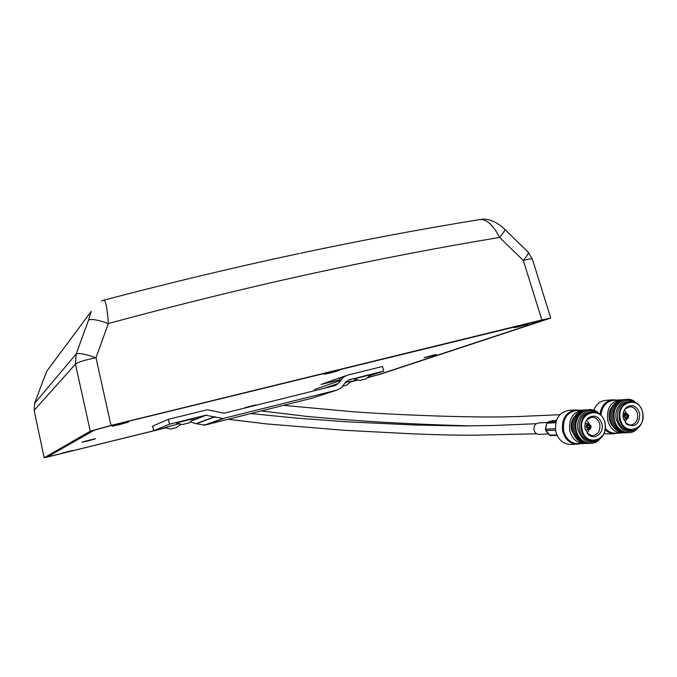 <?xml version="1.0" encoding="UTF-8"?>
<svg xmlns="http://www.w3.org/2000/svg" width="677" height="677" viewBox="0 0 677 677"><rect width="100%" height="100%" fill="white"/><g stroke="black" fill="none" stroke-linecap="round" stroke-linejoin="round"><path stroke-width="1.02" d="M589.963 443.41C582.491 443.342 577.523 439.051 575.052 430.538C573.842 418.378 578.276 411.43 588.347 409.703M599.915 438.924C592.781 447.658 578.683 442.707 576.381 430.487C572.446 415.526 588.846 403.094 598.688 413.334M598.646 439.762C589.286 444.831 582.474 441.649 578.2 430.208C574.841 417.328 587.78 405.574 597.342 412.606M592.375 441.184L591.63 441.201C585.529 440.659 581.501 436.902 579.546 429.92C578.48 419.342 582.322 413.275 591.08 411.709L591.757 411.675M581.188 429.861C580.121 419.258 583.972 413.173 592.73 411.616C598.993 412.048 603.114 415.822 605.103 422.93C606.16 433.652 602.225 439.728 593.289 441.159C587.179 440.625 583.142 436.851 581.188 429.861M582.102 429.692C577.676 412.09 601.709 405.345 604.959 423.066C609.427 440.422 585.52 447.556 582.102 429.692M601.971 423.937C604.333 432.874 594.719 440.651 588.525 434.719L585.14 428.812C584.344 424.428 585.377 420.832 588.211 418.014C594.448 414.248 599.035 416.22 601.971 423.937M586.604 419.909L591.825 417.134C595.853 417.303 598.51 419.672 599.805 424.242C600.457 431.114 597.909 434.93 592.172 435.709L587.247 433.373M589.286 429.396L587.23 433.356M586.257 427.255C586.054 425.088 586.857 423.887 588.668 423.658L590.987 425.884C591.199 427.932 590.462 429.125 588.778 429.489L586.257 427.255M590.471 426.036C589.87 429.243 588.635 429.607 586.764 427.111C587.374 423.895 588.609 423.54 590.471 426.036M589.565 426.205L588.338 428.219L586.917 426.967L588.279 424.953L589.565 426.205M570.626 444.357L569.78 444.374C562.697 443.748 558.034 439.407 555.766 431.367C554.539 419.181 559.007 412.175 569.171 410.355L574.934 410M580.748 443.613L576.719 444.239C569.594 443.596 564.897 439.229 562.612 431.114C561.377 418.818 565.87 411.751 576.093 409.923L579.173 410.27M578.166 443.672L577.337 443.689C570.432 443.071 565.87 438.831 563.662 430.961C562.469 419.038 566.827 412.191 576.736 410.423L581.797 410.101M585.283 443.452L583.54 443.553C576.592 442.936 572.006 438.662 569.78 430.733C568.578 418.716 572.954 411.819 582.922 410.034L583.692 410.05M576.051 438.273L571.557 430.225C570.508 424.665 571.65 419.918 574.993 415.966M587.289 443.469C579.834 443.393 574.875 439.119 572.42 430.64C571.21 418.521 575.636 411.599 585.681 409.864M588.626 443.435C581.162 443.367 576.195 439.085 573.732 430.589C572.53 418.454 576.956 411.514 587.01 409.788M586.587 419.935L589.007 423.7M545.535 429.929L549.665 435.159L550.968 435.607M545.713 428.414L545.51 429.142M553.583 420.569L547.219 422.516L538.655 422.939C535.177 423.531 533.645 425.884 534.051 429.988C534.822 432.705 536.421 434.16 538.841 434.355L539.163 434.346M547.862 433.229L547.244 432.561M545.738 427.991L546.111 425.715M547.321 422.465L546.627 424.284M546.195 425.715L545.577 429.836M553.371 420.552L556.435 420.392M545.84 427.018L545.687 428.033M547.346 432.603L546.61 431.613M556.418 420.425L553.007 420.612M553.024 420.603L550.613 421.246M549.902 421.441L547.862 422.076M546.914 423.142L547.219 422.609M549.572 435.049L556.926 434.922M555.758 422.71L546.974 423.201M545.823 430.496L555.555 430.284M555.36 428.71L545.569 429.226M627.951 432.747C620.564 432.772 615.638 428.516 613.167 419.977C611.966 408.011 616.248 401.156 626.013 399.413M637.319 428.583C630.295 436.902 616.789 431.858 614.538 419.918C610.781 405.438 626.056 393.151 635.796 402.578M636.211 429.269C627.114 434.084 620.504 430.877 616.375 419.63C613.15 407.122 625.269 395.554 634.62 402.02M630.422 430.521L629.652 430.547C623.644 430.056 619.658 426.315 617.712 419.342C616.654 408.942 620.352 402.95 628.823 401.376L629.576 401.326M619.413 419.258C618.346 408.84 622.061 402.84 630.541 401.258C636.702 401.647 640.764 405.396 642.744 412.496C643.802 423.023 640.01 429.015 631.379 430.487C625.353 429.988 621.359 426.248 619.413 419.258M620.327 419.088C615.985 401.664 639.427 395.08 642.634 412.623C647.009 429.81 623.695 436.775 620.327 419.088M639.714 413.469C639.63 424.14 635.364 427.762 626.91 424.352L623.289 418.225C622.51 413.791 623.551 410.186 626.428 407.419C632.479 403.907 636.905 405.921 639.714 413.469M624.93 409.103L629.661 406.725C633.621 406.877 636.236 409.23 637.522 413.791C638.174 420.527 635.728 424.301 630.185 425.105L625.751 423.227M626.674 418.987L625.099 422.397M624.084 416.778C623.881 414.646 624.659 413.461 626.403 413.224L628.696 415.441L628.341 417.844L626.572 418.995L624.084 416.778M628.197 415.585C627.613 418.758 626.411 419.105 624.583 416.634C625.167 413.461 626.377 413.105 628.197 415.585M627.291 415.754L626.107 417.743L624.71 416.499L626.013 414.519L627.291 415.754M593.788 410.313C596.242 404.067 600.347 400.733 606.118 400.31L612.143 399.87M599.932 414.222C601.421 405.43 605.873 400.615 613.294 399.785L616.298 400.107M600.931 415.119C602.098 406.124 606.448 401.173 613.954 400.276L619.252 399.895M623.111 432.848L621.3 432.984C614.454 432.417 609.918 428.169 607.709 420.248C606.499 408.434 610.722 401.622 620.36 399.811L621.19 399.828M614.581 428.372L611.348 424.623L609.435 419.74C608.369 413.918 609.638 409.06 613.244 405.151M625.184 432.84C617.813 432.857 612.897 428.617 610.434 420.112C609.232 408.18 613.506 401.351 623.255 399.616M626.563 432.798C619.184 432.815 614.267 428.566 611.796 420.045C610.595 408.096 614.877 401.249 624.634 399.515M615.731 433.162L614.885 433.187C611.28 433.111 608.124 431.596 605.407 428.643M618.186 433.085L614.242 433.737L611.492 433.398L608.191 432.078L605.23 429.844M607.929 433.94L604.087 433.576M624.38 409.991L626.335 413.224M342.748 386.22L346.006 385.331L342.841 386.11M343.298 377.334L339.583 378.341L340.167 380.609M365.275 379.018L360.849 380.144L365.275 379.018M188.299 423.057L183.56 424.251L188.299 423.057M176.435 427.619L171.899 428.744L176.435 427.559M178.533 423.937L164.892 427.602C169.868 428.93 172.203 429.311 171.899 428.744L171.899 428.769M193.986 418.555L176.215 423.032C181.36 424.428 183.805 424.826 183.56 424.234L183.56 424.251M336.545 384.807L335.225 385.458M370.801 374.652L353.859 378.985C358.827 380.313 361.163 380.694 360.858 380.127L360.849 380.144M119.296 424.665L128.774 421.923L112.128 426.197L119.296 424.665M87.798 440.955L95.55 438.755L87.798 440.955M66.118 452.354L72.684 450.527L66.118 452.354M328.971 373.281L339.169 370.344L328.971 373.281M427.695 356.957L436.411 354.503L427.695 356.957M518.117 326.932L529.025 323.809L518.117 326.932M248.857 406.928L255.821 404.99L248.857 406.928M504.577 229.198L504.771 229.385C504.974 230.408 503.256 233.091 499.609 237.441C439.796 247.3 377.385 259.308 312.376 273.483C247.35 287.666 179.346 304.345 108.362 323.513C97.53 319.73 90.921 318.622 88.526 320.187L91.243 311.335L46.925 371.004L43.633 379.128M101.516 300.986L103.505 300.241C105.62 299.784 107.237 307.544 108.362 323.513L95.973 357.735L110.994 425.418L541.871 319.959L523.338 260.476L499.609 237.441C492.991 224.73 486.348 218.781 479.671 219.602C422.262 228.868 362.525 240.081 300.461 253.249M370.048 375.625L383.698 371.081L348.926 379.882L345.769 382.031L341.25 387.811L336.74 390.164L223.046 418.504L205.605 415.246L169.512 424.191L153.696 430.69L165.315 427.805M351.185 381.21L345.346 382.463M338.407 383.444L323.784 388.403L334.32 385.788M350.838 381.684L356.83 380.025M383.698 371.081L382.513 366.485L347.098 375.244L343.222 377.402L340.776 380.406L314.424 389.495L340.776 380.406M169.512 424.191L168.277 419.334L207.331 409.746L223.884 413.207L225.009 412.978L334.32 385.788L338.221 383.614L340.666 380.609M311.936 398.203L204.987 425.08L196.355 423.743L190.508 421.957M153.696 430.69L152.545 426.163L168.277 419.334M345.752 375.76L320.957 384.494L339.956 379.789M367.966 377.529L377.935 374.813L547.261 319.002L110.478 425.698L94.154 430.259L47.001 457.127L165.484 427.881L46.789 457.119L93.934 430.31L110.503 425.681L547.456 318.943L378.071 374.779L367.966 377.538M350.728 381.82L357.49 380.144L350.728 381.828M357.668 380.161L350.661 381.904M165.586 427.923L44.174 457.77L90.261 431.215L75.443 364.15L34.138 410.397L44.174 457.77M528.043 252.013L528.272 252.233C528.585 253.359 526.934 256.101 523.338 260.476C528.398 259.139 531.377 258.614 532.291 258.893L550.748 318.072L380.279 374.229L367.831 377.631M550.748 318.072L541.871 319.959M110.994 425.418L90.261 431.215M34.62 403.331L76.137 354.037C78.447 352.734 85.057 353.969 95.973 357.735C84.507 360.088 77.66 362.229 75.443 364.15L76.137 354.037L88.526 320.187M481.237 219.331C490.605 217.952 500.531 224.942 504.771 229.385L528.272 252.233L532.384 259.206M249.661 406.555L253.926 405.498L249.661 406.555M521.011 325.891L526.308 324.596L521.011 325.891M429.624 356.254L434.202 355.12L429.624 356.254M330.672 372.519L336.528 371.089L330.774 372.731M65.999 452.202L70.662 451.043L65.999 452.202M87.79 440.71L93.223 439.365L87.79 440.71M119.533 424.251L126.024 422.651L119.533 424.251M545.518 429.074L546.491 424.496M546.424 424.953L546.195 425.444M546.187 425.469L545.696 427.949M547.947 422.042L556.029 421.644M547.515 432.815L546.111 430.978M72.227 450.603L67.243 451.771C59.889 453.7 59.534 453.878 66.177 452.329C73.505 450.408 73.861 450.222 67.235 451.771L60.989 453.429M255.398 405.058L251.429 405.997C244.211 407.884 243.398 408.18 248.984 406.885C256.177 405.007 256.989 404.711 251.429 405.997L244.854 407.757M435.946 354.57L432.264 355.442C423.929 357.625 422.49 358.099 427.923 356.881C436.208 354.714 437.655 354.232 432.256 355.442L424.047 357.668M524.523 324.808C514.52 327.431 512.489 328.108 518.43 326.822C528.373 324.215 530.404 323.538 524.523 324.808M95.017 438.84L89.33 440.152C80.69 442.428 80.199 442.682 87.875 440.913C96.481 438.654 96.972 438.4 89.33 440.152L81.909 442.14M128.114 422.008L121.53 423.506C111.062 426.265 110.351 426.637 119.406 424.606C129.832 421.864 130.543 421.492 121.53 423.506C111.739 425.638 112.517 426.891 112.018 425.461M338.576 370.421L333.524 371.58C323.276 374.279 321.837 374.821 329.191 373.196C339.38 370.522 340.819 369.98 333.516 371.588L323.818 374.237M205.605 415.246L192.573 420.315M350.728 379.255L349.019 379.839M336.74 390.164L310.599 398.635M224.29 418.259L204.987 425.08M43.666 379.044L34.645 403.255L34.146 410.465M51.19 365.258L46.925 371.004M215.066 416.82L196.355 423.743M214.854 416.693L196.152 423.624M587.78 433.881L588.525 434.719M588.541 423.658L585.114 423.59M583.54 443.553L577.337 443.689M576.719 444.239L569.78 444.374M588.778 429.489L585.41 429.836M591.139 417.201L591.825 417.134M587.509 418.953L588.211 418.014M593.289 441.159L591.63 441.201M536.226 423.717L493.288 425.503L461.35 425.935L416 425.046L349.552 421.966L298.159 418.259L250.854 413.596M214.406 417.066L216.039 417.354M228.107 419.291L267.203 423.971L344.339 430.293L411.624 433.796C435.04 434.778 456.019 435.252 474.56 435.209L536.751 433.796M559.845 414.696L518.032 416.533C498.788 417.277 471.852 417.1 437.232 416.008C407.097 414.899 388.64 414.189 353.479 411.794L283.688 405.371M261.474 410.931L306.046 416.321C332.119 418.835 361.281 420.967 381.701 422.177C414.324 423.988 444.154 425.224 471.192 425.884M548.539 434.025L538.841 434.355M550.266 435.599L557.154 435.446M550.629 421.238L549.936 421.432M547.896 422.059L547.304 422.423M550.249 435.59L549.589 435.15M549.572 435.125L547.795 433.221M546.906 423.159L546.212 425.401M546.457 431.469L547.185 432.485M546.432 431.427L545.518 429.963M545.501 429.167L545.501 429.887M626.081 423.514L626.91 424.352M626.267 413.224L623.229 413.207M621.3 432.984L614.885 433.187M614.242 433.737L607.057 433.965M626.572 418.995L623.585 419.325M628.992 406.801L629.661 406.725M625.65 408.383L626.428 407.419M631.379 430.487L629.652 430.547M514.232 327.634L528.475 323.877M299.183 253.52C236.848 266.772 171.84 282.292 104.148 300.072M223.046 418.504L203.828 425.3M206.713 415.026L192.217 420.654M365.208 378.993C365.241 379.628 367.129 378.147 370.869 374.55M351.245 381.126C347.665 384.561 345.862 385.975 345.845 385.357M194.071 418.428C190.195 422.152 188.206 423.7 188.104 423.066M176.257 427.627L181.055 424.352M340.209 380.762L340.311 381.185"/></g></svg>
